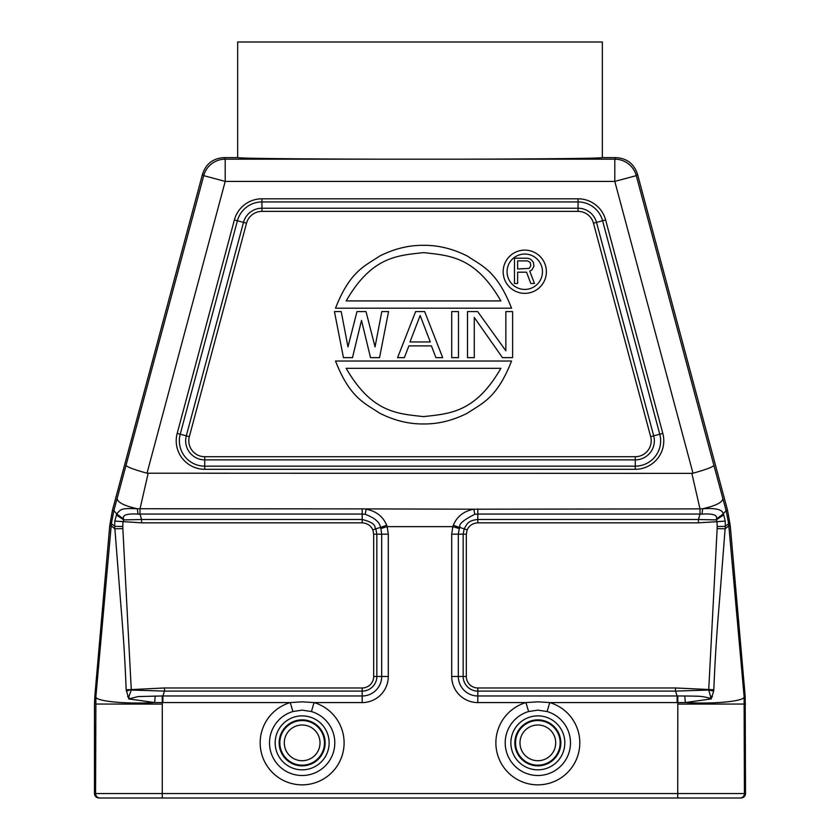 <?xml version="1.0" encoding="UTF-8"?>
<svg xmlns="http://www.w3.org/2000/svg" width="840" height="840" viewBox="0 0 840 840"><rect width="100%" height="100%" fill="white"/><g stroke="black" fill="none" stroke-linecap="round" stroke-linejoin="round"><path stroke-width="1.26" d="M637.466 174.101C634.022 163.779 626.861 158.277 615.993 157.626L614.796 159.18A22.239 22.239 37.5 0 1 636.279 175.655L637.466 174.101L727.556 510.321L730.254 525.588L745.185 696.297L744.093 696.339L744.429 793.548L95.571 793.548L95.907 696.339L111.384 523.645L113.883 510.573L203.721 175.655A22.239 22.239 -37.5 0 1 225.204 159.18L380.846 159.18C290.588 158.959 242.865 158.434 237.668 157.626L224.007 157.626C213.14 158.277 205.978 163.779 202.535 174.101L112.445 510.321L109.746 525.588L94.815 696.297L94.479 704.046L162.288 704.099L162.267 798L677.733 798L100.013 798A4.452 4.452 -90 0 1 95.571 793.548A4.452 4.452 -90 0 0 100.013 798L98.921 798C96.222 797.738 94.742 796.257 94.479 793.548L119.395 793.548M677.817 695.961L684.789 695.982C702.25 696.255 700.802 696.014 711.113 698.471L708.708 690.039L675.497 691.11L677.114 695.972L677.817 695.961L677.733 798L741.079 798C743.778 797.738 745.259 796.257 745.521 793.548L745.185 696.297M678.815 798L161.185 798L678.815 798M615.993 157.626L602.332 157.626L602.332 42L237.668 42L237.668 157.626M380.846 159.18L614.796 159.18L614.796 181.409L692.99 473.214L691.856 473.361L147.011 473.214L225.204 181.409L203.721 175.655L202.535 174.101M602.332 157.626C597.135 158.434 549.413 158.959 459.155 159.18M126.084 465.413C127.113 467.019 134.095 469.623 147.011 473.214M224.007 157.626L225.204 159.18L225.204 181.409L614.796 181.409L636.279 175.655L713.916 465.413C712.876 467.009 705.894 469.613 692.99 473.214M713.916 465.413L726.117 510.573L723.208 513.996C722.757 509.618 715.9 507.864 702.66 508.746L699.993 508.882L691.856 473.361M94.479 704.046L94.479 793.548M111.384 523.645L114.692 526.344L119.984 594.226C122.325 623.227 124.425 646.391 126.179 689.745L128.762 698.912L138.033 696.57L162.183 695.961L162.288 704.099M109.746 525.588L111.164 525.84L114.776 528.801L122.84 528.601L122.819 526.449L114.692 526.344L114.776 521.073L141.582 522.837L362.187 522.837C367.343 523.226 370.902 525.599 372.887 529.956L373.685 534.167L373.685 676.473A11.498 11.498 -14.3 0 1 362.187 687.971L164.504 687.971L131.261 689.598L126.347 691.089M112.445 510.321L113.883 510.573L116.781 514.028L114.776 521.073M122.819 526.449A76.052 76.052 92 0 1 123.029 521.692L123.785 519.908L116.308 514.899M123.585 519.047C122.136 515.057 126.934 513.418 138.002 514.122L139.976 514.059L141.582 519.498L123.785 519.908L123.585 519.047L116.781 514.028C120.971 508.347 122.682 508.263 137.351 508.746C124.299 505.858 117.569 502.425 117.148 498.467M138.002 514.122L137.351 508.746L362.187 508.882L362.187 514.059L365.201 514.311C374.735 517.902 379.838 522.27 380.499 527.415L375.816 528.812C373.685 528.675 379.103 523.688 362.187 519.498L362.187 514.059L139.976 514.059L140.007 508.882L148.145 473.361M365.201 514.311L366.135 509.197C376.183 511.13 383.04 516.485 386.694 525.273L387.188 526.638L452.812 526.638L451.71 534.167L451.71 676.473A26.114 26.114 41.8 0 0 477.813 702.576L525.945 702.576L537.852 701.831L549.759 702.576L547.102 711.543L537.852 710.125L528.591 711.543L525.945 702.576A42.011 42.011 0 0 0 534.639 784.739A42.011 42.011 0 0 0 549.759 702.576L677.114 702.576L677.114 695.972L477.813 695.972L477.813 702.576M451.71 534.167L458.315 534.167L458.315 676.473L463.166 676.473L463.166 534.167L458.315 534.167L459.501 527.415L453.306 525.273C456.96 516.485 463.817 511.13 473.865 509.197L699.993 508.882L700.025 514.059L701.999 514.122C712.908 513.398 717.717 515.035 716.415 519.026L723.208 513.996L723.692 514.889L716.226 519.908L698.418 519.498L700.025 514.059L477.813 514.059L477.813 508.882M453.306 525.273L452.812 526.638L459.144 528.549M386.694 525.273L380.499 527.415L380.856 528.549L387.188 526.638L388.29 534.167L388.29 676.473A26.114 26.114 -41.8 0 1 362.187 702.576L314.055 702.576L311.409 711.543L302.148 710.125L292.897 711.543L290.241 702.576L302.159 701.831L314.055 702.576A42.011 42.011 0 0 1 298.945 784.739A42.011 42.011 0 0 1 290.241 702.576L154.686 702.555C123.27 704.308 93.408 700.917 95.907 696.339L94.815 696.297M388.29 534.167L376.834 534.167L376.834 676.473L381.685 676.473L381.685 534.167L380.856 528.549M155.211 695.982L154.686 702.555L128.762 698.912M162.183 695.961L162.887 695.972L164.504 691.11L131.292 690.039L129.045 696.234L127.648 696.601M129.045 696.234L128.888 698.471M122.84 528.601L131.261 689.598L126.179 689.745M372.887 529.956L375.816 528.812L376.834 534.167L373.685 534.167M467.114 529.956L466.316 534.167L463.166 534.167L464.184 528.812L459.501 527.415C462.546 527.405 452.445 525.546 474.8 514.311L477.813 514.059L477.813 519.498C472.259 519.939 468.531 521.682 466.62 524.696L464.184 528.812L467.114 529.956C469.077 525.599 472.647 523.226 477.813 522.837L698.418 522.837L716.972 521.692A74.371 74.371 87.2 0 1 717.182 526.47L725.308 526.386L725.235 521.073L723.692 514.889M722.851 498.467C722.6 502.341 715.869 505.775 702.66 508.746L701.999 514.122M716.415 519.026L716.972 521.692L725.235 521.073M727.556 510.321L726.117 510.573L728.616 523.645L725.308 526.386L720.132 592.851C717.759 622.251 715.627 645.256 713.822 689.745L675.497 687.971L477.813 687.971A11.498 11.498 9.8 0 1 466.316 676.473L466.316 534.167M677.114 702.576L685.314 702.555C715.523 704.267 746.487 701.096 744.093 696.339L728.837 525.84L725.225 528.812L717.161 528.601L708.708 690.039L713.654 691.089L713.822 689.745M730.254 525.588L728.837 525.84L728.616 523.645M684.789 695.982L685.314 702.555L711.239 698.912L713.654 691.089M710.619 697.841L711.239 698.912M710.955 696.234L712.351 696.601M503.16 271.73A21.609 21.609 0 0 1 524.769 250.121A21.609 21.609 0 0 1 546.389 271.73A21.609 21.609 0 0 1 524.769 293.349A21.609 21.609 0 0 1 503.16 271.73M507.077 271.73A17.703 17.703 0 0 0 524.769 289.433A17.703 17.703 0 0 0 542.472 271.73A17.703 17.703 0 0 0 524.769 254.037A17.703 17.703 0 0 0 507.077 271.73M526.575 272.192L517.629 272.192L517.629 283.479L514.479 283.479L514.479 258.216L527.1 258.216L529.736 258.752L531.846 260.368L533.421 262.51L533.946 266.28L531.846 270.039L529.736 271.11L534.471 283.479L530.785 283.479L526.575 272.192M517.629 268.968L529.211 268.422L530.785 265.745L530.26 262.51L527.635 260.904L517.629 260.904L517.629 268.968M335.506 308.196C350.175 270.806 364.844 266.175 379.512 256.158C394.181 248.756 408.86 245.133 423.528 245.322C438.197 245.133 452.865 248.756 467.534 256.158C482.202 266.175 496.87 270.806 511.55 308.196L335.506 308.196M346.175 300.909L500.871 300.909C475.094 256.211 449.306 255.581 423.528 252.609C397.74 255.581 371.963 256.211 346.175 300.909M511.55 361.032C496.87 398.444 482.202 403.084 467.534 413.102C452.865 420.525 438.197 424.137 423.528 423.959C408.86 424.137 394.181 420.525 379.512 413.102C364.844 403.084 350.175 398.444 335.506 361.032L511.55 361.032M500.871 368.33L346.175 368.33C371.963 413.018 397.74 413.658 423.528 416.619C449.306 413.658 475.094 413.018 500.871 368.33M361.505 320.407L352.485 357.651L343.455 357.651L334.435 311.577L341.208 311.577L347.97 346.868L356.99 311.577L366.009 311.577L375.039 346.868L381.801 311.577L388.563 311.577L379.544 357.651L370.524 357.651L361.505 320.407M415.632 311.577L424.651 311.577L442.701 357.651L435.929 357.651L431.424 345.891L408.87 345.891L404.355 357.651L397.593 357.651L415.632 311.577M430.29 341.964L420.147 315.504L409.994 341.964L430.29 341.964M458.483 311.577L458.483 357.651L451.721 357.651L451.721 311.577L458.483 311.577M474.275 317.457L474.275 357.651L467.502 357.651L467.502 311.577L477.656 311.577L505.848 350.794L505.848 311.577L512.61 311.577L512.61 357.651L502.467 357.651L474.275 317.457M234.381 219.933L177.188 433.398L186.302 435.834L243.495 222.38L234.381 219.933A28.529 28.529 0 0 1 261.933 198.797L578.067 198.797A28.529 28.529 0 0 1 605.619 219.933L602.585 220.752A25.379 25.379 0 0 0 578.067 201.936L261.933 201.936A25.379 25.379 0 0 0 237.416 220.752L180.222 434.207A25.379 25.379 0 0 0 204.74 466.158L635.26 466.158A25.379 25.379 0 0 0 659.778 434.207L602.585 220.752L596.505 222.38L653.699 435.834L662.812 433.398L605.619 219.933M177.188 433.398A28.529 28.529 0 0 0 204.74 469.298L635.26 469.298A28.529 28.529 0 0 0 662.812 433.398M720.605 793.548L745.521 793.548M744.429 793.548A4.452 4.452 90 0 1 739.988 798M474.8 514.311L473.865 509.197L362.187 508.882M164.504 687.971L164.504 691.11L362.187 691.11L362.187 687.971M362.187 522.837L362.187 519.498L141.582 519.498L141.582 522.837M162.887 702.576L162.887 695.972L362.187 695.972A19.509 19.509 -41.8 0 0 381.685 676.473L388.29 676.473M373.685 676.473L376.834 676.473A14.647 14.647 -46.1 0 1 362.187 691.11L362.187 702.576M292.897 711.543A32.655 32.655 0 0 0 302.148 775.509A32.655 32.655 0 0 0 311.409 711.543M275.173 742.854A26.985 26.985 0 0 1 302.148 715.869A26.985 26.985 0 0 1 329.133 742.854A26.985 26.985 0 0 1 302.148 769.839A26.985 26.985 0 0 1 275.173 742.854M325.154 742.854A22.995 22.995 0 0 0 301.529 719.87A22.995 22.995 0 0 0 279.195 744.093A22.995 22.995 0 0 0 302.768 765.849A22.995 22.995 0 0 0 325.154 742.854M279.846 742.854A22.312 22.312 0 0 1 302.946 720.562A22.312 22.312 0 0 1 324.408 744.44A22.312 22.312 0 0 1 301.361 765.156A22.312 22.312 0 0 1 279.846 742.854M284.288 742.854A17.861 17.861 0 0 1 302.788 725.004A17.861 17.861 0 0 1 319.977 744.125A17.861 17.861 0 0 1 301.518 760.715A17.861 17.861 0 0 1 284.288 742.854M717.182 526.47L717.161 528.601M745.521 704.046L677.733 704.099M528.591 711.543A32.655 32.655 0 0 0 537.852 775.509A32.655 32.655 0 0 0 547.102 711.543M510.867 742.854A26.985 26.985 0 0 1 537.852 715.869A26.985 26.985 0 0 1 564.827 742.854A26.985 26.985 0 0 1 537.852 769.839A26.985 26.985 0 0 1 510.867 742.854M514.846 742.854A22.995 22.995 0 0 0 538.472 765.849A22.995 22.995 0 0 0 560.805 741.615A22.995 22.995 0 0 0 537.232 719.87A22.995 22.995 0 0 0 514.846 742.854M560.154 742.854A22.312 22.312 0 0 1 536.718 765.135A22.312 22.312 0 0 1 515.644 740.607A22.312 22.312 0 0 1 538.976 720.573A22.312 22.312 0 0 1 560.154 742.854M555.712 742.854A17.861 17.861 0 0 1 536.949 760.704A17.861 17.861 0 0 1 520.076 741.058A17.861 17.861 0 0 1 538.745 725.014A17.861 17.861 0 0 1 555.712 742.854M451.71 676.473L458.315 676.473A19.509 19.509 41.8 0 0 477.813 695.972L477.813 691.11L675.497 691.11L675.497 687.971M477.813 522.837L477.813 519.498L698.418 519.498L698.418 522.837M466.316 676.473L463.166 676.473A14.647 14.647 46.1 0 0 477.813 691.11L477.813 687.971M261.933 198.797L261.933 208.226L578.067 208.226L578.067 198.797M635.26 469.298L635.26 459.869L204.74 459.869L204.74 469.298M243.495 222.38A19.089 19.089 0 0 1 261.933 208.226L261.933 211.376L578.067 211.376A15.95 15.95 0 0 1 593.471 223.188L650.664 436.653A15.95 15.95 0 0 1 635.26 456.719L204.74 456.719A15.95 15.95 0 0 1 189.336 436.653L246.53 223.188L243.495 222.38M578.067 211.376L578.067 208.226A19.089 19.089 0 0 1 596.505 222.38L593.471 223.188M650.664 436.653L653.699 435.834A19.089 19.089 0 0 1 635.26 459.869L635.26 456.719M204.74 456.719L204.74 459.869A19.089 19.089 0 0 1 186.302 435.834L189.336 436.653M246.53 223.188A15.95 15.95 0 0 1 261.933 211.376"/></g></svg>
